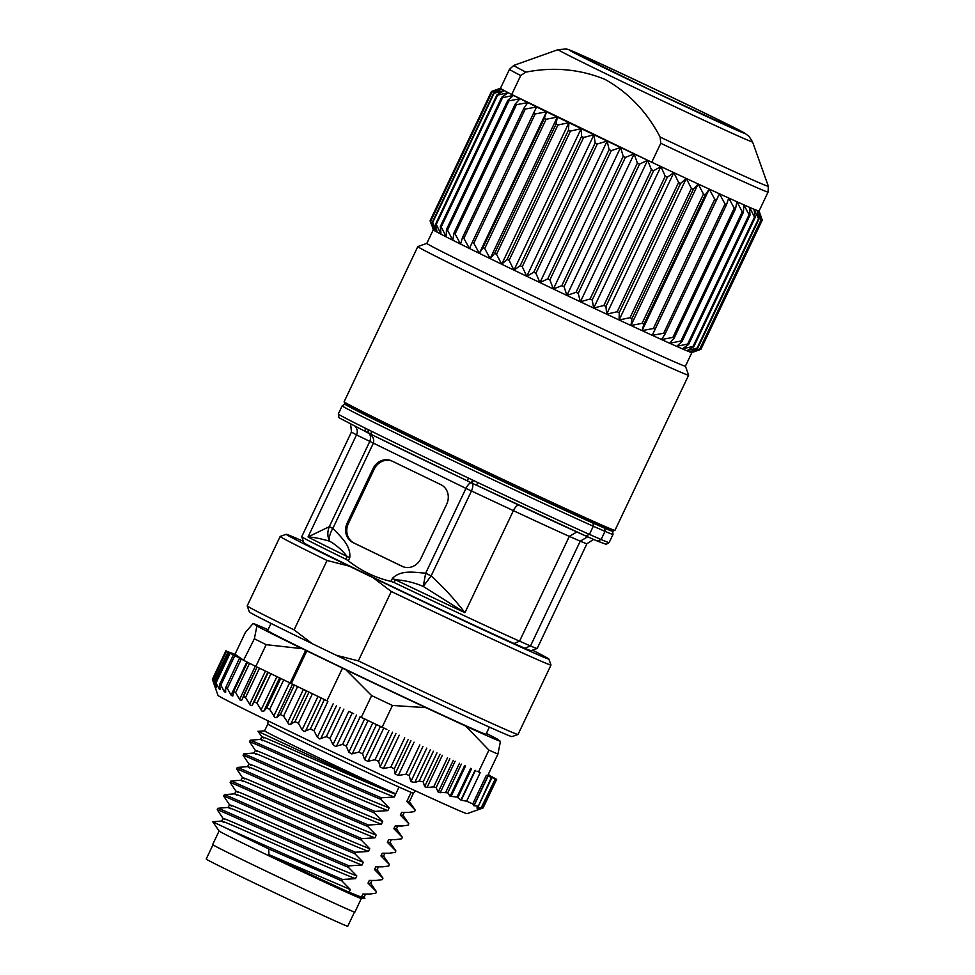 <?xml version="1.0" encoding="UTF-8"?>
<svg xmlns="http://www.w3.org/2000/svg" width="975" height="975" viewBox="0 0 975 975"><rect width="100%" height="100%" fill="white"/><g stroke="black" fill="none" stroke-linecap="round" stroke-linejoin="round"><path stroke-width="1.46" d="M700.879 349.355A149.906 2.096 -154.6 0 1 700.854 349.367L691.543 352.548A143.13 1.999 -154.6 0 1 689.873 351.975L699.733 349.074A149.906 2.096 -154.6 0 0 700.001 349.16L691.543 352.548A143.13 1.999 -154.6 0 0 691.848 352.572L700.879 349.355A149.906 2.096 -154.6 0 1 700.879 349.355L762.279 220.07A149.906 2.096 -154.6 0 1 762.243 220.082L758.745 211.014A143.13 1.999 -154.6 0 0 759.074 211.027L768.068 192.075A143.13 1.999 -154.6 0 1 752.858 185.872A143.13 1.999 -154.6 0 1 660.757 143.288L660.136 137.073A140.924 1.962 25.4 0 0 753.382 180.217A140.924 1.962 25.4 0 0 768.361 186.286L752.566 141.923A107.616 1.499 -154.6 0 1 741.122 137.292A107.616 1.499 -154.6 0 1 630.801 85.739A107.616 1.499 -154.6 0 1 558.163 49.615L513.801 65.41A140.924 1.962 25.4 0 0 525.903 72.126C553.532 66.714 579.918 69.14 605.036 79.402C628.57 92.637 646.937 111.869 660.136 137.073M430.487 221.13A149.906 2.096 -154.6 0 0 430.67 221.252L434.521 230.673L432.315 222.239A149.906 2.096 -154.6 0 0 432.742 222.471L437.08 232.123L435.618 224.043A149.906 2.096 -154.6 0 0 436.252 224.384L441.029 234.207L440.334 226.517A149.906 2.096 -154.6 0 0 441.2 226.956L446.294 236.925L446.428 229.625A149.906 2.096 -154.6 0 0 447.488 230.161L452.839 240.24L453.826 233.342A149.906 2.096 -154.6 0 0 455.081 233.963L460.59 244.103L462.455 237.632A149.906 2.096 -154.6 0 0 463.881 238.339L469.45 248.491L472.205 242.434A149.906 2.096 -154.6 0 0 473.801 243.214L479.334 253.342L482.966 247.699A149.906 2.096 -154.6 0 0 484.721 248.552L490.133 258.607L494.642 253.378A149.906 2.096 -154.6 0 0 496.519 254.292L501.723 264.225L507.097 259.411A149.906 2.096 -154.6 0 0 509.084 260.362L513.983 270.136L520.187 265.712A149.906 2.096 -154.6 0 0 522.259 266.711L526.768 276.291L533.776 272.232A149.906 2.096 -154.6 0 0 535.909 273.256L539.955 282.592L547.706 278.899A149.906 2.096 -154.6 0 0 549.888 279.935L553.386 289.002L561.844 285.626A149.906 2.096 -154.6 0 0 564.038 286.662L566.914 295.425L576.006 292.342A149.906 2.096 -154.6 0 0 578.199 293.377L580.393 301.811L590.07 298.984A149.906 2.096 -154.6 0 0 592.215 299.995L593.69 308.076L603.854 305.467A149.906 2.096 -154.6 0 0 605.95 306.455L606.633 314.157L617.212 311.732A149.906 2.096 -154.6 0 0 619.235 312.683L619.101 319.983L630.008 317.704A149.906 2.096 -154.6 0 0 631.934 318.593L630.947 325.492L642.111 323.322A149.906 2.096 -154.6 0 0 643.902 324.151L642.037 330.622L653.36 328.514A149.906 2.096 -154.6 0 0 655.017 329.282L652.263 335.327L663.646 333.231A149.906 2.096 -154.6 0 0 665.145 333.913L661.513 339.544L672.86 337.423A149.906 2.096 -154.6 0 0 674.188 338.02L669.667 343.237L680.903 341.043A149.906 2.096 -154.6 0 0 682.025 341.543L676.662 346.357L687.668 344.041A149.906 2.096 -154.6 0 0 688.606 344.443L682.39 348.867L693.103 346.393A149.906 2.096 -154.6 0 0 693.822 346.698L686.814 350.756L697.137 348.075A149.906 2.096 -154.6 0 0 697.637 348.282L689.873 351.975A143.13 1.999 -154.6 0 1 686.814 350.756A143.13 1.999 -154.6 0 1 682.39 348.867A143.13 1.999 -154.6 0 1 676.662 346.357A143.13 1.999 -154.6 0 1 669.667 343.237A143.13 1.999 -154.6 0 1 661.513 339.544A143.13 1.999 -154.6 0 1 652.263 335.327A143.13 1.999 -154.6 0 1 642.037 330.622A143.13 1.999 -154.6 0 1 630.947 325.492A143.13 1.999 -154.6 0 1 619.101 319.983A143.13 1.999 -154.6 0 1 606.633 314.157A143.13 1.999 -154.6 0 1 593.69 308.076A143.13 1.999 -154.6 0 1 580.393 301.811A143.13 1.999 -154.6 0 1 566.914 295.425A143.13 1.999 -154.6 0 1 553.386 289.002A143.13 1.999 -154.6 0 1 539.955 282.592A143.13 1.999 -154.6 0 1 526.768 276.291A143.13 1.999 -154.6 0 1 513.983 270.136A143.13 1.999 -154.6 0 1 501.723 264.225A143.13 1.999 -154.6 0 1 490.133 258.607A143.13 1.999 -154.6 0 1 479.334 253.342A143.13 1.999 -154.6 0 1 469.45 248.491A143.13 1.999 -154.6 0 1 460.59 244.103A143.13 1.999 -154.6 0 1 452.839 240.24A143.13 1.999 -154.6 0 1 446.294 236.925A143.13 1.999 -154.6 0 1 441.029 234.207A143.13 1.999 -154.6 0 1 437.08 232.123A143.13 1.999 -154.6 0 1 434.521 230.673A143.13 1.999 -154.6 0 1 433.363 229.893A143.13 1.999 -154.6 0 1 433.29 229.795L430.487 221.13L491.863 91.845L500.565 88.372A143.13 1.999 -154.6 0 1 500.492 88.25L491.485 91.443A149.906 2.096 -154.6 0 1 491.485 91.443L430.085 220.728L431.438 224.603M691.872 352.56L685.413 366.161A143.13 1.999 -154.6 0 1 670.191 359.97A143.13 1.999 -154.6 0 1 524.343 291.83A143.13 1.999 -154.6 0 1 426.831 243.372L417.824 246.577A149.906 2.096 -154.6 0 0 417.8 246.59L344.138 401.724A149.906 2.096 -154.6 0 0 344.138 401.761A149.906 2.096 -154.6 0 0 447.184 452.912A149.906 2.096 -154.6 0 0 599.028 523.831A149.906 2.096 -154.6 0 0 614.945 530.351A149.906 2.096 -154.6 0 0 614.969 530.327L688.63 375.192A149.906 2.096 -154.6 0 1 672.689 368.708A149.906 2.096 -154.6 0 1 519.931 297.338A149.906 2.096 -154.6 0 1 417.8 246.59M685.413 366.149L688.63 375.156A149.906 2.096 -154.6 0 1 688.63 375.192M614.945 530.351L612.934 531.058A148.395 2.072 -154.6 0 1 597.175 524.611A148.395 2.072 -154.6 0 1 446.855 454.399A148.395 2.072 -154.6 0 1 344.845 403.772L344.138 401.761M660.757 143.288L651.751 162.252A143.13 1.999 -154.6 0 1 647.595 160.29A143.13 1.999 -154.6 0 1 634.116 153.904A143.13 1.999 -154.6 0 1 620.587 147.481A143.13 1.999 -154.6 0 1 607.157 141.07A143.13 1.999 -154.6 0 1 593.97 134.757A143.13 1.999 -154.6 0 1 581.185 128.615A143.13 1.999 -154.6 0 1 568.925 122.692A143.13 1.999 -154.6 0 1 557.334 117.073A143.13 1.999 -154.6 0 1 546.536 111.808A143.13 1.999 -154.6 0 1 536.652 106.958A143.13 1.999 -154.6 0 1 527.792 102.582A143.13 1.999 -154.6 0 1 520.041 98.707A143.13 1.999 -154.6 0 1 513.496 95.404A143.13 1.999 -154.6 0 1 511.717 94.49A143.13 1.999 -154.6 0 1 508.231 92.686A143.13 1.999 -154.6 0 1 504.282 90.59A143.13 1.999 -154.6 0 1 501.723 89.152A143.13 1.999 -154.6 0 1 500.565 88.372L491.461 91.455M700.001 349.16L761.39 219.887L758.745 211.014A143.13 1.999 -154.6 0 1 757.075 210.454A143.13 1.999 -154.6 0 1 754.016 209.223A143.13 1.999 -154.6 0 1 749.592 207.346A143.13 1.999 -154.6 0 1 743.852 204.835A143.13 1.999 -154.6 0 1 736.868 201.715A143.13 1.999 -154.6 0 1 728.715 198.022A143.13 1.999 -154.6 0 1 719.465 193.806A143.13 1.999 -154.6 0 1 709.239 189.101A143.13 1.999 -154.6 0 1 698.149 183.97A143.13 1.999 -154.6 0 1 686.303 178.462A143.13 1.999 -154.6 0 1 673.835 172.624A143.13 1.999 -154.6 0 1 660.892 166.554A143.13 1.999 -154.6 0 1 651.751 162.252L511.717 94.49L520.723 75.538A143.13 1.999 -154.6 0 1 509.498 69.286L500.492 88.25M303.396 541.381A145.385 2.035 25.4 0 0 299.057 539.455A145.385 2.035 25.4 0 0 286.211 534.288A145.385 2.035 25.4 0 0 349.062 566.085L327.052 560.479A149.906 2.096 -154.6 0 1 280.166 536.445A149.906 2.096 -154.6 0 1 280.191 536.433L286.211 534.288M518.018 734.467L511.997 736.612A145.385 2.035 -154.6 0 1 499.151 731.445A145.385 2.035 -154.6 0 1 336.314 655.285L358.325 660.892A149.906 2.096 25.4 0 0 504.77 729.142A149.906 2.096 25.4 0 0 518.018 734.467A149.906 2.096 25.4 0 0 518.042 734.455L550.997 665.047A149.906 2.096 -154.6 0 1 537.725 659.734A149.906 2.096 -154.6 0 1 391.28 591.496L358.325 660.892M212.94 844.85L206.212 859.048A78.341 1.097 25.4 0 0 261.081 886.275A78.341 1.097 25.4 0 0 340.811 923.471A78.341 1.097 25.4 0 0 347.746 926.25L354.486 912.064M212.526 679.648L214.244 684.755L212.977 680.318L216.426 687.728L215.341 681.854L219.253 689.008L220.192 689.52L219.631 684.438L220.85 685.084L224.287 691.653L225.615 692.348L225.725 687.594L227.358 688.423L231.246 695.394L232.793 695.992L233.707 691.287L247.479 662.281M233.61 691.58L235.633 692.591L239.96 699.977L241.629 700.416L257.083 667.046L263.518 670.154L257.083 667.046L243.25 696.187M243.177 696.345L245.554 697.527L250.258 705.242L252.001 705.534L254.268 701.817L256.973 703.146L261.995 711.116L263.738 711.287L266.723 707.911L269.709 709.373L274.974 717.515L276.668 717.588L280.361 714.541L283.591 716.113L289.027 724.352L290.623 724.34L294.998 721.61L298.411 723.255L302.104 729.873L303.944 731.506L310.391 729.02L313.962 730.726L317.338 737.185L319.508 738.892L326.332 736.637L329.989 738.392L332.987 744.644L335.473 746.387L342.591 744.388L346.271 746.143L348.818 752.176L351.622 753.894L358.91 752.127L362.578 753.858L364.601 759.647L367.721 761.304L375.058 759.757L378.666 761.451L380.104 766.947L383.419 768.507L390.804 767.154L394.278 768.787L395.094 773.979L398.275 775.466L405.917 774.223L409.171 775.454L410.865 781.621L414.789 782.462L419.201 781.072L423.211 781.84L424.637 786.63L427.038 787.52L433.68 786.898L436.142 787.629L438.189 792.163L447.744 792.809L450.097 796.258L457.019 797.075L461.26 800.207L466.635 801.194A149.906 2.096 -154.6 0 0 472.778 803.888L473.789 805.703L478.043 806.179L477.116 808.129L481.37 807.568L477.823 809.567L482.308 808.238M326.978 700.806L267.662 672.153L326.991 700.757L342.481 668.143L343.663 668.655L302.201 648.692A137.853 1.926 -154.6 0 1 256.888 626.047L253.159 623.452A137.853 1.926 -154.6 0 1 268.027 629.728M219.107 830.993L212.647 844.594A78.719 1.097 -154.6 0 0 253.061 864.874A78.719 1.097 -154.6 0 0 354.876 912.125L361.323 898.523A78.719 1.097 -154.6 0 1 259.521 851.273A78.719 1.097 -154.6 0 1 219.119 831.017L212.733 821.767L225.786 827.958C250.417 838.841 307.088 864.484 342.578 879.462L355.534 878.658L356.826 875.94L348.343 867.311C299.471 846.666 217.498 809.043 217.23 809.737L223.043 818.378M364.041 896.659L364.882 898.243L362.944 897.78L349.087 892.235A80.608 1.121 -154.6 0 1 268.942 854.636L268.747 848.896A89.639 1.255 -154.6 0 1 257.961 843.704A89.639 1.255 -154.6 0 1 225.786 827.958M482.844 808.056L467.062 813.674A137.853 1.926 -154.6 0 1 288.795 730.921A137.853 1.926 -154.6 0 1 218.034 695.419L213.805 683.56M488.134 774.698L496.665 779.378L492.668 777.648L495.251 778.988L481.163 807.885M476.885 807.983L477.543 807.215M494.995 778.879L491.424 777.331L478.25 806.386M489.377 727.094L485.977 734.236A120.851 1.682 -154.6 0 1 475.288 729.958A120.851 1.682 -154.6 0 1 352.292 672.579A120.851 1.682 -154.6 0 1 267.637 630.557L271.026 623.415M344.967 403.894L344.87 404.089A148.224 2.072 25.4 0 0 442.15 452.485A148.224 2.072 25.4 0 0 593.117 523.136L604.756 528.255A148.224 2.072 25.4 0 0 612.666 531.253L612.763 531.058M349.062 566.085L373.145 577.724A145.385 2.035 25.4 0 0 548.852 659.003A145.385 2.035 25.4 0 0 532.484 650.167M303.883 542.734A125.799 1.755 -154.6 0 0 386.734 583.928A125.799 1.755 -154.6 0 0 514.044 643.512L524.769 648.229A125.799 1.755 -154.6 0 0 531.131 650.642A125.799 1.755 -154.6 0 1 524.769 648.229L514.044 643.512A125.799 1.755 -154.6 0 1 386.393 583.757A125.799 1.755 -154.6 0 1 303.871 542.722L301.738 536.713A130.321 1.816 25.4 0 0 345.832 559.199L347.124 556.481C341.969 549.985 336.119 544.891 329.562 541.174C320.702 538.639 313.536 537.225 308.039 536.945L329.282 526.695C327.271 531.716 327.368 536.543 329.562 541.174C328.916 537.371 329.989 533.167 332.792 528.548L329.343 526.585L332.914 528.365C340.068 536.36 351.097 545.098 349.757 557.761L348.319 560.796L345.832 559.199M342.481 668.143L345.93 669.801A137.853 1.926 -154.6 0 0 425.856 707.643L465.843 726.156A137.853 1.926 -154.6 0 0 500.455 741.353L496.726 738.757A137.853 1.926 -154.6 0 0 486.379 733.407M353.608 713.663L349.464 711.652M425.856 707.643L392.462 705.461A149.906 2.096 -154.6 0 1 371.633 695.602L361.298 717.368L360.043 716.771M371.633 695.602L345.93 669.801M225.091 819.67C218.68 816.038 232.172 821.693 265.566 836.66C296.327 850.285 336.387 867.969 356.826 875.94M223.799 822.4C217.388 818.756 230.88 824.423 264.274 839.378C295.035 853.003 335.095 870.687 355.534 878.658M231.55 806.069C225.152 802.425 238.643 808.092 272.025 823.046C302.786 836.684 342.847 854.356 363.285 862.327L354.815 853.698C305.943 833.064 223.957 795.429 223.702 796.124L229.515 804.777M230.258 808.787C223.848 805.155 237.352 810.81 270.733 825.776C301.494 839.402 341.555 857.074 361.993 865.044L363.285 862.327M238.01 792.456C231.611 788.824 245.103 794.479 278.497 809.445C309.246 823.071 349.306 840.743 369.744 848.725L361.274 840.097C312.402 819.451 230.417 781.828 230.161 782.523L235.974 791.164M236.718 795.173C230.319 791.542 243.811 797.209 277.205 812.163C307.954 825.788 348.014 843.473 368.452 851.443L369.744 848.725M244.469 778.854C238.071 775.21 251.562 780.878 284.956 795.832C315.705 809.457 355.765 827.141 376.216 835.112L367.733 826.483C318.862 805.838 236.876 768.215 236.62 768.909L242.434 777.562M243.177 781.572C236.779 777.928 250.27 783.595 283.664 798.562C314.413 812.187 354.473 829.859 374.924 837.83L376.216 835.112M250.941 765.241C244.53 761.609 258.022 767.264 291.415 782.23C322.164 795.856 362.225 813.528 382.675 821.498L374.193 812.882C325.321 792.236 243.348 754.613 243.08 755.308L248.893 763.949M249.649 767.959C243.238 764.327 256.73 769.982 290.123 784.948C320.872 798.574 360.933 816.258 381.383 824.228L382.675 821.498M257.4 751.628C250.989 747.996 264.481 753.663 297.875 768.617C328.624 782.243 368.696 799.927 389.135 807.897L380.652 799.268C331.78 778.623 249.807 741 249.539 741.695L255.353 750.348L254.061 752.993M256.108 754.358C249.697 750.713 263.189 756.381 296.583 771.335C327.332 784.973 367.404 802.644 387.843 810.615L389.135 807.897M263.859 738.026C257.449 734.382 270.952 740.049 304.334 755.016C335.095 768.641 375.156 786.313 395.594 794.284L394.826 793.735L395.789 793.882A80.608 1.121 -154.6 0 1 314.255 755.613A80.608 1.121 -154.6 0 1 264.578 730.836L258.107 731.348C253.195 729.129 354.839 776.917 394.826 793.735M262.567 740.744C256.157 737.112 269.661 742.767 303.042 757.733C333.803 771.359 373.864 789.043 394.302 797.014L395.594 794.284M395.789 793.882L399.019 787.069L411.121 792.382L406.794 801.499L409.366 801.755L413.437 793.175A80.608 1.121 25.4 0 1 411.121 792.382M228.248 807.422L217.925 808.275C218.193 807.58 300.166 845.203 349.038 865.849L361.993 865.044M217.925 808.275L217.23 809.737M348.343 867.311L349.038 865.849M234.707 793.821L224.384 794.674C224.652 793.979 306.625 831.602 355.509 852.247L368.452 851.443M224.384 794.674L223.702 796.124M354.815 853.698L355.509 852.247M241.178 780.207L230.856 781.06C231.112 780.366 313.097 817.988 361.969 838.634L374.924 837.83M230.856 781.06L230.161 782.523M361.274 840.097L361.969 838.634M247.638 766.606L237.315 767.459C237.571 766.764 319.556 804.387 368.428 825.033L381.383 824.228M237.315 767.459L236.62 768.909M367.733 826.483L368.428 825.033M254.097 752.993L243.774 753.846C244.03 753.151 326.016 790.774 374.888 811.419L387.843 810.615M243.774 753.846L243.08 755.308M374.193 812.882L374.888 811.419M260.557 739.391L250.234 740.232C250.502 739.537 332.475 777.172 381.347 797.806L394.302 797.014M250.234 740.232L249.539 741.695M380.652 799.268L381.347 797.806M221.788 821.035L212.733 821.767M362.858 894.038L369.793 894.051L362.858 894.038L361.567 896.756L364.138 897.012L365.369 894.404M369.318 880.425L376.265 880.437L369.318 880.425L368.026 883.143L370.597 883.399L371.828 880.803M375.777 866.824L382.724 866.836L375.777 866.824L374.485 869.542L377.057 869.785L378.288 867.189M382.237 853.21L389.183 853.223L382.237 853.21L380.945 855.928L383.516 856.184L384.747 853.588M388.696 839.597L395.643 839.621L388.696 839.597L387.404 842.327L389.976 842.571L391.219 839.975M395.168 825.996L402.102 826.008L395.168 825.996L393.876 828.713L396.447 828.969L397.678 826.373M401.627 812.382L408.574 812.407L401.627 812.382L400.335 815.112L402.907 815.356L404.138 812.76M368.026 883.143L376.496 891.772L370.5 883.045M376.496 891.772L375.802 893.234L369.793 894.051M374.485 869.542L382.956 878.17L376.959 869.444M382.956 878.17L382.273 879.621L376.265 880.437M380.945 855.928L389.427 864.557L383.419 855.831M389.427 864.557L388.732 866.019L382.724 866.836M387.404 842.327L395.887 850.943L389.878 842.229M395.887 850.943L395.192 852.406L389.183 853.223M393.876 828.713L402.346 837.342L396.35 828.616M402.346 837.342L401.651 838.805L395.643 839.621M400.335 815.112L408.805 823.729L402.809 815.015M408.805 823.729L408.111 825.191L402.102 826.008M406.794 801.499L415.265 810.128L409.268 801.401M415.265 810.128L414.582 811.578L408.574 812.407M349.087 892.235L350.366 889.541L341.884 880.925L268.747 848.896M268.942 854.636L350.366 889.541M341.884 880.925L342.578 879.462M361.298 717.368A149.906 2.096 25.4 0 0 374.729 723.743A149.906 2.096 25.4 0 0 382.115 727.228L386.868 729.422M392.462 705.461L382.115 727.228M466.635 801.194L480.212 772.614A149.906 2.096 25.4 0 1 478.567 771.883L488.914 750.116L465.843 726.156M500.455 741.353L497.933 754.077L487.585 775.844A149.906 2.096 25.4 0 1 486.342 775.308L472.778 803.888M497.933 754.077A149.906 2.096 -154.6 0 1 488.914 750.116M253.159 623.452L245.347 632.495L235.012 654.274L243.579 660.233L226.456 651.263L235.17 654.383M225.725 687.594L239.521 658.247M219.631 684.438L233.305 655.042M219.96 687.533L219.253 689.008L220.192 689.52M215.341 681.854L216.194 682.598L230.1 653.299M212.977 680.318L226.456 651.263M491.632 777.562L487.61 775.807M488.219 774.528L489.292 775.076L488.183 774.601M302.201 648.692L266.163 644.67A149.906 2.096 -154.6 0 1 254.365 638.771L256.888 626.047M243.579 660.233L254.365 638.771M244.018 660.538A149.906 2.096 25.4 0 0 247.918 662.5A149.906 2.096 25.4 0 0 255.828 666.437L257.083 667.046M266.163 644.67L255.828 666.437M290.148 683.012L305.65 650.362M267.662 672.153L263.518 670.154M478.567 771.883L476.897 771.115M361.567 896.756L362.944 897.78M291.318 683.536L306.832 650.873M327.052 560.479L294.097 629.887L312.232 643.658L336.314 655.285M312.232 643.658A145.385 2.035 -154.6 0 1 249.356 611.91L247.211 605.889A149.906 2.096 25.4 0 0 294.097 629.887M280.166 536.445L247.211 605.853A149.906 2.096 25.4 0 0 247.211 605.889M391.28 591.496L373.145 577.724M548.852 659.003L550.997 665.023A149.906 2.096 -154.6 0 1 550.997 665.047M593.117 523.136L593.288 526.232A149.906 2.096 -154.6 0 1 440.615 454.777A149.906 2.096 -154.6 0 1 342.201 405.807L338.325 413.973A149.906 2.096 25.4 0 0 365.588 428.33L371.609 431.316A3.01 2.255 116.3 0 0 372.328 434.96A3.01 2.255 116.3 0 0 372.365 434.984L369.464 433.692C373.279 436.568 374.522 439.871 373.157 443.601L332.792 528.548M612.641 531.168L613.031 534.41A149.906 2.096 -154.6 0 1 605 531.363L604.756 528.255M394.083 582.502L390.987 581.405L392.425 578.37C401.456 569.351 414.997 572.581 425.697 573.166L431.145 575.884C443.43 587.121 454.691 599.393 464.941 612.702L423.247 586.414C413.997 582.502 404.71 580.283 395.375 579.784L394.083 582.502A130.321 1.816 25.4 0 0 519.565 641.172L530.485 645.962A130.321 1.816 25.4 0 0 537.152 648.497A130.321 1.816 25.4 0 0 537.176 648.485L586.938 543.697A130.321 1.816 -154.6 0 1 580.235 541.174L530.485 645.962L524.769 648.229M371.609 431.316A149.906 2.096 25.4 0 0 468.512 478.116L478.091 482.662L476.336 485.111M478.091 482.662A149.906 2.096 25.4 0 0 589.412 534.398L593.288 526.232L605 531.363L601.124 539.528A149.906 2.096 25.4 0 0 609.143 542.575L606.145 544.318L597.419 541.088L601.124 539.528L589.412 534.398L585.719 535.957A146.896 2.047 -154.6 0 1 476.714 485.294L472.144 483.271C473.241 484.819 473.009 487.403 471.449 491.022L431.194 575.774M349.757 557.761L347.124 556.481A130.321 1.816 -154.6 0 1 308.039 536.945L356.509 434.874A130.321 1.816 -154.6 0 1 351.487 431.901L301.738 536.689A130.321 1.816 25.4 0 0 301.738 536.713M514.044 643.512L519.565 641.172L569.327 536.384A130.321 1.816 -154.6 0 1 513.398 510.644L465.952 488.402C467.744 484.892 469.487 483.027 471.169 482.808L467.33 480.833A146.896 2.047 -154.6 0 1 372.365 434.984M390.987 581.405C375.241 577.736 361.018 570.862 348.319 560.796M373.035 468.634L347.185 523.063A15.064 13.626 -66.3 0 0 352.999 542.6L402.102 566.317A15.064 13.626 -66.3 0 0 402.517 566.499A15.064 13.626 -66.3 0 0 420.847 558.626L446.696 504.197A15.064 13.626 -66.3 0 0 440.883 484.66L391.779 460.956A15.064 13.626 -66.3 0 0 391.365 460.761A15.064 13.626 -66.3 0 0 373.035 468.634L374.217 469.146L348.367 523.575A15.064 13.626 -66.3 0 0 354.181 543.112L403.089 566.731M576.847 531.96L569.327 536.384L580.235 541.174L587.669 536.811M329.343 526.585L369.586 441.833C371.085 438.189 370.829 435.362 368.842 433.375L367.063 432.364M473.228 480.541L472.144 483.271L471.169 482.808L472.631 480.248M368.842 430.133A3.01 2.316 109.5 0 0 369.464 433.692L368.842 433.375A3.01 2.316 122.5 0 1 368.452 429.938M365.588 428.33A3.01 2.389 116.4 0 0 366.417 432.023A3.01 2.389 116.4 0 0 366.466 432.047M468.512 478.116L467.33 480.833L372.109 434.85M476.312 485.099L585.719 535.957M355.18 426.392A7.532 7.191 -62 0 1 356.509 434.874L465.952 488.402L425.697 573.166L423.247 586.414L431.145 575.884L425.636 573.385M391.962 461.041A15.064 13.626 -66.3 0 0 374.217 469.146M430.67 221.252L492.058 91.979A149.906 2.096 -154.6 0 1 491.863 91.845M432.742 222.471L494.118 93.198A149.906 2.096 -154.6 0 1 493.703 92.966L501.723 89.152L492.058 91.979M432.315 222.239L493.703 92.966M436.252 224.384L497.64 95.099A149.906 2.096 -154.6 0 1 497.006 94.77L504.282 90.59L494.118 93.198M435.618 224.043L497.006 94.77M441.2 226.956L502.576 97.671A149.906 2.096 -154.6 0 1 501.723 97.232L508.231 92.686L497.64 95.099M440.334 226.517L501.723 97.232M447.488 230.161L508.877 100.876A149.906 2.096 -154.6 0 1 507.817 100.34L513.496 95.404L502.576 97.671M446.428 229.625L507.817 100.34M455.081 233.963L516.47 104.691A149.906 2.096 -154.6 0 1 515.214 104.069L520.041 98.707L508.877 100.876M453.826 233.342L515.214 104.069M463.881 238.339L525.269 109.054A149.906 2.096 -154.6 0 1 523.831 108.347L527.792 102.582L516.47 104.691M462.455 237.632L523.831 108.347M473.801 243.214L535.19 113.941A149.906 2.096 -154.6 0 1 533.581 113.149L536.652 106.958L525.269 109.054M472.205 242.434L533.581 113.149M484.721 248.552L546.11 119.279A149.906 2.096 -154.6 0 1 544.355 118.426L546.536 111.808L535.19 113.941M482.966 247.699L544.355 118.426M496.519 254.292L557.907 125.019A149.906 2.096 -154.6 0 1 556.03 124.105L557.334 117.073L546.11 119.279M494.642 253.378L556.03 124.105M509.084 260.362L570.472 131.089A149.906 2.096 -154.6 0 1 568.486 130.126L568.925 122.692L557.907 125.019M507.097 259.411L568.486 130.126M522.259 266.711L583.647 137.438A149.906 2.096 -154.6 0 1 581.575 136.439L581.185 128.615L570.472 131.089M520.187 265.712L581.575 136.439M535.909 273.256L597.297 143.983A149.906 2.096 -154.6 0 1 595.164 142.959L593.97 134.757L583.647 137.438M533.776 272.232L595.164 142.959M549.888 279.935L611.276 150.65A149.906 2.096 -154.6 0 1 609.095 149.614L607.157 141.07L597.297 143.983M547.706 278.899L609.095 149.614M564.038 286.662L625.414 157.389A149.906 2.096 -154.6 0 1 623.232 156.341L620.587 147.481L611.276 150.65M561.844 285.626L623.232 156.341M578.199 293.377L639.588 164.105A149.906 2.096 -154.6 0 1 637.394 163.069L634.116 153.904L625.414 157.389M576.006 292.342L637.394 163.069M592.215 299.995L653.603 170.723A149.906 2.096 -154.6 0 1 651.446 169.711L647.595 160.29L639.588 164.105M590.07 298.984L651.446 169.711M605.95 306.455L667.339 177.182A149.906 2.096 -154.6 0 1 665.243 176.195L660.892 166.554L653.603 170.723M603.854 305.467L665.243 176.195M619.235 312.683L680.623 183.397A149.906 2.096 -154.6 0 1 678.6 182.459L673.835 172.624L667.339 177.182M617.212 311.732L678.6 182.459M631.934 318.593L693.322 189.321A149.906 2.096 -154.6 0 1 691.397 188.431L686.303 178.462L680.623 183.397M630.008 317.704L691.397 188.431M643.902 324.151L705.291 194.878A149.906 2.096 -154.6 0 1 703.487 194.037L698.149 183.97L693.322 189.321M642.111 323.322L703.487 194.037M655.017 329.282L716.406 199.997A149.906 2.096 -154.6 0 1 714.748 199.241L709.239 189.101L705.291 194.878M653.36 328.514L714.748 199.241M665.145 333.913L726.533 204.64A149.906 2.096 -154.6 0 1 725.034 203.958L719.465 193.806L716.406 199.997M663.646 333.231L725.034 203.958M674.188 338.02L735.564 208.735A149.906 2.096 -154.6 0 1 734.248 208.138L728.715 198.022L726.533 204.64M672.86 337.423L734.248 208.138M682.025 341.543L743.413 212.27A149.906 2.096 -154.6 0 1 742.28 211.758L736.868 201.715L735.564 208.735M680.903 341.043L742.28 211.758M688.606 344.443L749.982 215.17A149.906 2.096 -154.6 0 1 749.056 214.756L743.852 204.835L743.413 212.27M687.668 344.041L749.056 214.756M693.822 346.698L755.211 217.425A149.906 2.096 -154.6 0 1 754.492 217.12L749.592 207.346L749.982 215.17M693.103 346.393L754.492 217.12M697.637 348.282L759.025 218.997A149.906 2.096 -154.6 0 1 758.526 218.802L754.016 209.223L755.211 217.425M697.137 348.075L758.526 218.802M761.39 219.887A149.906 2.096 -154.6 0 1 761.122 219.789L757.075 210.454L759.025 218.997M699.733 349.074L761.122 219.789M700.854 349.367L762.243 220.082M759.074 211.014L762.279 220.07M652.263 335.327L719.465 193.806M642.037 330.622L709.239 189.101M630.947 325.492L698.149 183.97M619.101 319.983L686.303 178.462M606.633 314.157L673.835 172.624M593.69 308.076L660.892 166.554M580.393 301.811L647.595 160.29M566.914 295.425L634.116 153.904M553.386 289.002L620.587 147.481M539.955 282.592L607.157 141.07M526.768 276.291L593.97 134.757M513.983 270.136L581.185 128.615M501.723 264.225L568.925 122.692M490.133 258.607L557.334 117.073M479.334 253.342L546.536 111.808M525.903 72.126L520.723 75.538M582.197 55.49A94.161 1.316 -154.6 0 1 697.283 109.529A94.161 1.316 -154.6 0 1 732.298 128.115A94.161 1.316 -154.6 0 1 617.212 74.076A94.161 1.316 -154.6 0 1 582.197 55.49M734.528 129.188A96.964 1.353 25.4 0 0 698.478 110.053A96.964 1.353 25.4 0 0 579.967 54.405A96.964 1.353 25.4 0 0 616.017 73.552A96.964 1.353 25.4 0 0 734.528 129.188M368.05 720.574L352.268 753.809M267.808 672.238L252.001 705.534M279.545 677.991L263.738 711.287M292.488 684.292L276.668 717.588M306.43 691.043L290.623 724.34M321.189 698.149L305.37 731.445M336.533 705.498L320.714 738.794M352.231 712.993L336.424 746.289M383.797 728.008L368.014 761.256M268.076 720.866L267.808 724.035A80.608 1.121 25.4 0 0 317.484 748.8A80.608 1.121 25.4 0 0 399.019 787.069M475.398 770.433L461.26 800.207M475.057 770.287L460.919 800.061M471.559 768.739L457.97 797.367M470.669 768.337L457.019 797.075M465.562 765.972L451.011 796.624M464.673 765.57L450.097 796.258M461.37 764.12L447.744 792.809M459.505 763.267L445.709 792.322M455.142 761.207L440.164 792.76M453.29 760.354L438.189 792.163M449.816 758.83L436.142 787.629M447.513 757.758L433.68 786.898M442.333 755.308L427.038 787.52M440.03 754.236L424.637 786.63M436.958 752.895L423.211 781.84M433.388 751.213L419.201 781.072M430.328 749.738L414.789 782.462M426.794 748.081L410.865 781.621M422.979 746.387L409.171 775.454M419.823 744.912L405.917 774.223M414.082 742.158L398.275 775.466M410.914 740.683L395.094 773.979M408.196 739.477L394.278 768.787M404.722 737.856L390.804 767.154M399.238 735.211L383.419 768.507M395.911 733.651L380.104 766.947M392.572 732.152L378.666 761.451M388.976 730.446L375.058 759.757M380.384 726.412L364.601 759.647M376.484 724.571L362.578 753.858M372.816 722.828L358.91 752.127M356.497 715.077L342.591 744.388M360.189 716.844L346.271 746.143M348.794 711.348L332.987 744.644M343.907 709.081L329.989 738.392M340.251 707.338L326.332 736.637M333.145 703.877L317.338 737.185M327.868 701.427L313.962 730.726M324.309 699.709L310.391 729.02M317.911 696.577L302.104 729.873M312.329 693.956L298.411 723.255M308.904 692.311L294.998 721.61M303.322 689.532L287.503 722.841M297.509 686.802L283.591 716.113M294.279 685.242L280.361 714.541M289.575 682.878L273.768 716.174M283.627 680.062L269.709 709.373M280.642 678.612L266.723 707.911M276.888 676.687L261.068 709.995M270.879 673.847L256.973 703.146M268.174 672.518L254.268 701.817M265.432 671.08L249.624 704.364M259.472 668.228L245.554 697.527M364.601 718.941L348.818 752.176M255.34 666.193L239.582 699.392M249.539 663.317L235.633 692.591M246.846 661.964L231.087 695.126M241.276 659.124L227.358 688.423M225.7 688.679L224.287 691.653M234.756 655.773L220.85 685.084M215.95 685.291L215.499 686.229M227.979 652.019L213.805 681.891M226.456 651.007L212.623 680.148M487.927 775.929L473.789 805.703M488.134 776.015L473.996 805.789M478.286 806.325L491.9 777.66L478.298 806.288M496.409 779.281L482.722 808.08M597.309 541.04L585.878 536.018M518.59 505.038A7.532 2.876 -64.9 0 0 513.398 510.644L464.941 612.702A130.321 1.816 -154.6 0 1 395.375 579.784L392.425 578.37M402.931 566.67L402.102 566.317M354.181 543.112L352.999 542.6M348.367 523.575L347.185 523.063M739.586 131.259L654.932 92.15L574.628 52.93M752.566 141.923L748.971 136.256L744.047 132.758C732.176 125.714 613.714 69.213 579.601 54.247C563.318 47.178 568.717 49.969 566.109 49.006L558.163 49.615M415.716 790.981L413.437 793.175M361.298 898.523L364.882 898.243M223.031 818.33L221.752 821.035M229.491 804.728L228.211 807.434M235.962 791.115L234.67 793.821M242.422 777.514L241.13 780.219M248.881 763.9L247.601 766.606M261.8 736.686L260.52 739.391M267.808 724.035L264.578 730.836M261.812 736.734L258.107 731.348M228.93 652.702L215.329 681.354M225.932 650.739L212.367 679.307M495.251 778.988L481.674 807.592M496.665 779.378L483.1 807.958M344.955 404.064L342.201 405.807M531.131 650.642L537.152 648.497M613.031 534.41L609.143 542.575M586.938 543.697L593.617 539.419M350.61 424.064L351.487 431.901M367.112 432.388L339.861 418.214L338.91 417.446L338.325 413.973M585.804 535.994L597.395 541.076M433.29 229.783L426.831 243.372M768.068 192.075L768.361 186.286M513.801 65.41L509.498 69.286"/></g></svg>
